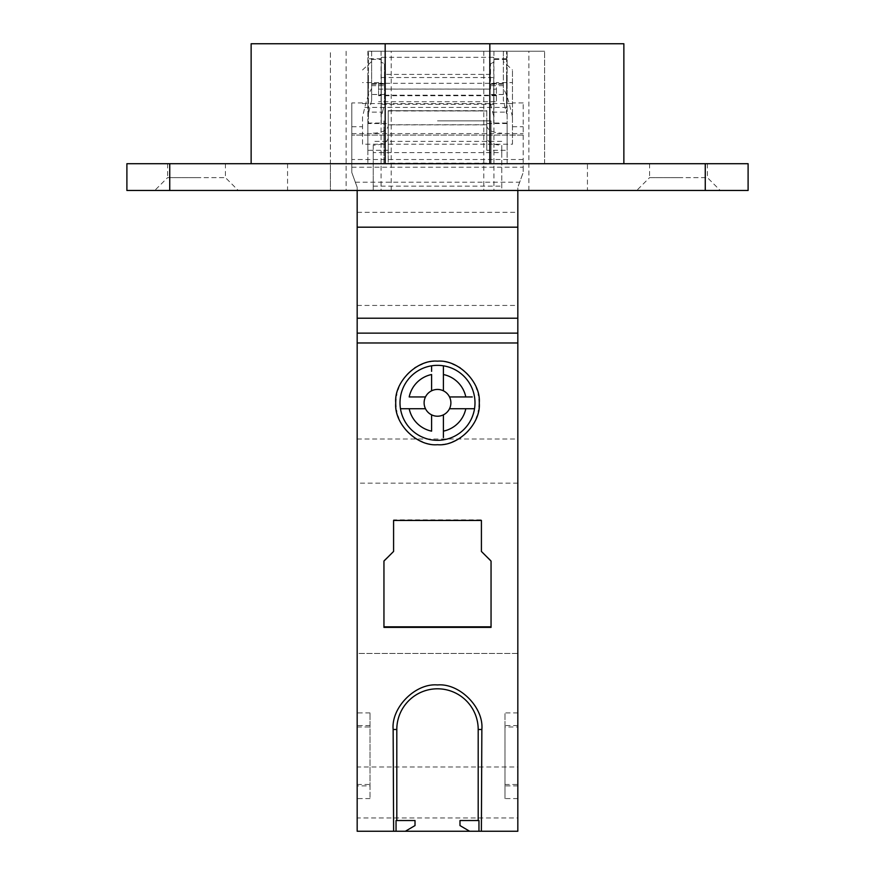 <?xml version="1.0" encoding="UTF-8"?>
<svg xmlns="http://www.w3.org/2000/svg" width="875" height="875" viewBox="0 0 875 875"><rect width="100%" height="100%" fill="white"/><g stroke="black" fill="none" stroke-linecap="round" stroke-linejoin="round"><path stroke-width="0.66" stroke-dasharray="4.38 3.28" d="M437.5 389.452A13.388 13.388 0 0 1 450.887 402.839A13.388 13.388 0 0 1 437.5 416.227A13.388 13.388 0 0 1 424.113 402.839A13.388 13.388 0 0 1 437.5 389.452M431.605 414.859L431.605 431.145M443.395 414.859L443.395 437.566M437.5 440.322A37.483 37.483 0 0 0 474.983 402.839A37.483 37.483 0 0 0 437.5 365.345A37.483 37.483 0 0 0 400.017 402.839A37.483 37.483 0 0 0 437.5 440.322M431.605 365.816L431.605 371.35M431.605 374.522L431.605 390.808M443.395 366.253L443.395 370.125M443.395 371.634L443.395 390.808M425.48 396.944L409.194 396.944M400.477 408.723L406.022 408.723M409.194 408.723L425.48 408.723M449.52 396.944L472.248 396.944M474.086 408.723L470.214 408.723M468.759 408.723L449.52 408.723M422.122 364.109A41.77 41.77 0 0 1 452.878 364.109M456.105 365.542A41.77 41.77 0 0 1 459.134 367.205M460.359 367.981A41.77 41.77 0 0 1 467.031 373.406M467.13 373.494A41.77 41.77 0 0 1 476.339 387.57M477.127 389.736A41.77 41.77 0 0 1 478.363 394.275M478.57 395.347A41.77 41.77 0 0 1 479.106 399.186M479.106 406.7A41.77 41.77 0 0 1 478.57 410.539M478.363 411.611A41.77 41.77 0 0 1 477.127 416.15M476.339 418.316A41.77 41.77 0 0 1 467.13 432.392M467.031 432.48A41.77 41.77 0 0 1 460.359 437.905M459.134 438.681A41.77 41.77 0 0 1 456.105 440.344M452.878 441.777A41.77 41.77 0 0 1 422.122 441.777M418.895 440.344A41.77 41.77 0 0 1 415.866 438.681M414.641 437.905A41.77 41.77 0 0 1 407.969 432.48M407.87 432.392A41.77 41.77 0 0 1 398.661 418.316M397.873 416.15A41.77 41.77 0 0 1 396.637 411.611M396.43 410.539A41.77 41.77 0 0 1 395.894 406.7M395.894 399.186A41.77 41.77 0 0 1 396.43 395.347M396.637 394.275A41.77 41.77 0 0 1 397.873 389.736M398.661 387.57A41.77 41.77 0 0 1 407.87 373.494M407.969 373.406A41.77 41.77 0 0 1 414.641 367.981M415.866 367.205A41.77 41.77 0 0 1 418.895 365.542M405.366 831.25L415.012 825.573L415.012 820.542L396.047 820.542M469.634 831.25L459.988 825.573L459.988 820.542L478.953 820.542M357.175 817.972L357.175 831.25L517.825 831.25L517.825 817.972L357.175 817.972L357.175 766.992L517.825 766.992L517.825 817.972M517.825 766.992L517.825 653.461L357.175 653.461L357.175 766.992M357.175 439.02L517.825 439.02L517.825 653.461L357.175 653.461L357.175 187.272L351.816 172.561L351.816 102.944L351.816 172.561L357.175 187.272L357.175 190.477M517.825 483.164L357.175 483.164M517.825 439.02L517.825 212.33L357.175 212.33M351.816 167.213L523.184 167.213L523.184 102.944L523.184 172.561L517.825 187.272L517.825 212.33M373.242 145.173L373.242 190.411L501.758 190.411L501.758 145.173A14.995 7.569 180 0 1 486.763 137.605L486.763 110.688L388.237 110.688L388.237 137.605A14.995 7.569 180 0 1 373.242 145.173L373.242 152.622L501.758 152.622L501.758 145.173M373.242 186.123L501.758 186.123M512.477 144.2L512.477 69.967L512.477 144.2L362.523 144.2L362.523 116.889L364.809 107.395C366.877 98.853 369.152 92.575 371.634 88.583L371.634 100.461L368.802 112.131L382.473 112.131L381.27 116.102L381.27 123.047L368.419 123.047L368.419 51.242L368.419 123.047M362.523 116.889L362.523 144.2M362.523 103.567L512.477 103.567M523.184 135.078L351.816 135.078L523.184 135.078M523.184 167.213L523.184 172.561L517.825 187.272L517.825 190.477M517.825 726.994L517.825 798.58L517.825 712.895L517.825 726.994L504.973 726.994L504.973 712.895L504.973 798.58L504.973 726.994M357.175 785.892L357.175 712.895L357.175 798.58L357.175 785.892L370.027 785.892L370.027 798.58L370.027 712.895L370.027 785.892M351.816 133.591L523.184 133.591M512.477 116.889L510.191 107.395C508.123 98.853 505.848 92.575 503.366 88.583L503.366 61.545L512.477 69.967M503.366 61.545L503.366 51.702L504.219 51.242L368.419 51.242L506.581 51.242L506.581 113.597L503.366 100.461L503.366 88.583M496.409 82.567L496.409 83.278L378.591 83.278L378.591 82.567L378.591 95.167L496.409 95.167L496.409 82.567L512.477 82.567M378.591 82.567L362.523 82.567M362.523 69.967L371.634 61.545L371.634 88.583M370.781 51.242L371.634 51.702L371.634 61.545M367.883 51.242L544.6 51.242L367.883 51.242L367.883 163.702L367.883 51.242M504.219 51.242L506.581 51.242L506.581 113.597M506.581 77.525L506.581 104.3L507.117 77.525M507.117 163.702L507.117 51.242L507.117 163.702L623.864 163.702L507.117 163.702M507.117 123.539L507.117 150.314L507.117 123.539L486.763 123.539L486.763 150.314L507.117 150.314M486.763 150.314L486.763 123.539M388.237 110.961L486.763 110.961L486.763 137.605M486.763 110.961L388.237 110.688L388.237 163.166L486.763 163.166M388.237 137.605L388.237 124.731L486.763 124.731M388.237 124.731L388.237 163.166M388.237 150.314L388.237 123.539L388.237 150.314L367.883 150.314L367.883 123.539L388.237 123.539M388.237 124.862L486.763 124.862M373.242 190.411L373.242 152.622M501.758 152.622L501.758 190.411M501.758 141.345L373.242 141.345M373.242 133.153A14.995 7.569 0 0 0 388.237 125.584M486.763 125.584A14.995 7.569 0 0 0 501.758 133.153M367.883 123.539L367.883 150.314M367.883 77.525L367.883 104.3L368.419 77.525M371.634 51.702L371.634 100.461M368.419 113.597L368.802 112.131M490.514 89.053L490.514 63.864L490.514 89.053L384.486 89.053L384.486 85.652L371.634 85.652M490.514 74.419L384.486 74.419L384.486 89.053M503.366 51.702L503.366 100.461M506.581 59.413L493.73 59.413L493.73 57.312L381.27 57.312L381.27 62.125L384.486 63.864L384.486 74.419M490.514 103.862L493.73 116.102L493.73 123.047L493.73 59.413M490.514 63.864L493.73 62.125L493.73 57.312M493.73 62.125L493.73 116.102M493.73 104.3L493.73 77.525L493.73 104.3L381.27 104.3L381.27 77.525L381.27 104.3M381.27 57.312L381.27 59.413L368.419 59.413M381.27 59.413L381.27 123.047M381.27 62.125L381.27 116.102M382.473 112.131L384.486 103.862L384.486 85.652M384.486 63.864L384.486 103.862M381.27 77.525L493.73 77.525M491.05 163.702L491.05 120.859L491.05 163.702M437.5 120.859L491.05 120.859L437.5 120.859M383.95 120.859L383.95 163.702L126.897 163.702L126.897 190.477L330.4 190.477L330.4 163.702L383.95 163.702L383.95 120.859M587.442 190.477L330.4 190.477L330.4 51.242L330.4 163.702L251.136 163.702L748.103 163.702L748.103 190.477L587.442 190.477L587.442 163.702M544.6 163.702L544.6 51.242L544.6 163.702M196.514 190.477L238.284 190.477L196.514 190.477M678.486 190.477L636.716 190.477L678.486 190.477M251.136 43.75L623.864 43.75M196.514 163.702L225.433 163.702L196.514 163.702M678.486 163.702L649.567 163.702L678.486 163.702M167.595 163.702L167.595 177.625L196.514 177.625L167.595 177.625L154.744 190.477M196.514 177.625L225.433 177.625L196.514 177.625M649.567 163.702L649.567 177.625L678.486 177.625L649.567 177.625L636.716 190.477M678.486 177.625L707.405 177.625L678.486 177.625M378.591 83.278L378.591 95.167M378.591 89.108L496.409 89.108L496.409 83.278M496.409 95.167L496.409 101.708L378.591 101.708M496.409 89.108L496.409 101.708M496.409 95.714L378.591 95.714M393.586 519.87L393.586 520.439L393.586 519.87L481.414 519.87L481.414 520.439L481.414 519.87M383.95 560.514L393.586 551.447M481.414 551.447L491.05 560.514M383.95 626.828L383.95 627.386M491.05 626.828L491.05 627.386M357.175 305.43L517.825 305.43M355.327 182.219L519.673 182.219M523.184 159.502L351.816 159.502M351.816 126.755L362.523 126.755M512.477 126.755L523.184 126.755M357.175 726.994L370.027 726.994M357.175 784.492L370.027 784.492M370.027 725.583L357.175 725.583M517.825 785.892L504.973 785.892M504.973 784.492L517.825 784.492M517.825 725.583L504.973 725.583M364.809 107.395L510.191 107.395M503.366 85.652L490.514 85.652M490.514 84.208L503.366 84.208M492.527 112.131L506.198 112.131M384.486 94.489L371.634 94.489M371.634 84.208L384.486 84.208M503.366 94.489L490.514 94.489M705.261 163.702L705.261 190.477M169.739 190.477L169.739 163.702M287.558 163.702L287.558 190.477M346.106 51.242L346.106 190.477M381.062 51.242L381.062 190.477M391.202 190.477L391.202 51.242M483.798 51.242L483.798 190.477M493.938 51.242L493.938 190.477M528.894 190.477L528.894 51.242M523.184 102.944L512.477 102.944M362.523 102.944L351.816 102.944M370.027 798.58L357.175 798.58M370.027 712.895L357.175 712.895M517.825 798.58L504.973 798.58M517.825 712.895L504.973 712.895M506.581 58.789L493.73 58.789M506.581 123.047L493.73 123.047M381.27 58.789L368.419 58.789M384.486 83.584L371.634 83.584M503.366 83.584L490.514 83.584M225.433 163.702L225.433 177.625L238.284 190.477M707.405 163.702L707.405 177.625L720.256 190.477"/><path stroke-width="1.31" d="M443.395 390.808A13.388 13.388 0 0 0 425.48 408.723A13.388 13.388 0 0 0 450.887 402.839A13.388 13.388 0 0 0 443.395 390.808L443.395 365.816A37.483 37.483 0 0 1 443.395 439.852A37.483 37.483 0 0 1 400.477 396.944A37.483 37.483 0 0 1 443.395 365.816L443.395 366.253M431.605 414.859L431.605 431.145A28.919 28.919 0 0 1 409.194 408.723L400.477 408.723M443.395 437.566L443.395 431.145A28.919 28.919 0 0 0 465.806 408.723L474.086 408.723M431.605 371.35L431.605 365.816M443.395 370.125L443.395 371.634M431.605 390.808L431.605 374.522A28.919 28.919 0 0 0 409.194 396.944L425.48 396.944M406.022 408.723L425.48 408.723M443.395 374.522A28.919 28.919 0 0 1 465.806 396.944L472.248 396.944M449.52 396.944L465.806 396.944M470.214 408.723L468.759 408.723M449.52 408.723L465.806 408.723M443.395 414.859L443.395 431.145M452.878 364.109A41.77 41.77 0 0 1 456.105 365.542M459.134 367.205A41.77 41.77 0 0 1 460.359 367.981M476.339 387.57A41.77 41.77 0 0 1 477.127 389.736M478.363 394.275A41.77 41.77 0 0 1 478.57 395.347M479.106 399.186A41.77 41.77 0 0 1 479.106 406.7M478.57 410.539A41.77 41.77 0 0 1 478.363 411.611M477.127 416.15A41.77 41.77 0 0 1 476.339 418.316M460.359 437.905A41.77 41.77 0 0 1 459.134 438.681M456.105 440.344A41.77 41.77 0 0 1 452.878 441.777M422.122 441.777A41.77 41.77 0 0 1 418.895 440.344M415.866 438.681A41.77 41.77 0 0 1 414.641 437.905M398.661 418.316A41.77 41.77 0 0 1 397.873 416.15M396.637 411.611A41.77 41.77 0 0 1 396.43 410.539M395.894 406.7A41.77 41.77 0 0 1 395.894 399.186M396.43 395.347A41.77 41.77 0 0 1 396.637 394.275M397.873 389.736A41.77 41.77 0 0 1 398.661 387.57M414.641 367.981A41.77 41.77 0 0 1 415.866 367.205M418.895 365.542A41.77 41.77 0 0 1 422.122 364.109M437.5 444.708C458.172 446.578 481.13 423.609 479.27 402.938C481.13 382.266 458.172 359.308 437.5 361.167C416.828 359.308 393.87 382.266 395.73 402.938C393.87 423.609 416.828 446.578 437.5 444.708M481.852 729.498C483.952 707.503 459.506 682.948 437.5 684.95C415.494 682.948 391.048 707.503 393.148 729.498L393.619 831.25L481.381 831.25L481.852 729.498L478.198 729.498A40.698 40.698 0 0 0 437.5 688.8A40.698 40.698 0 0 0 396.802 729.498L393.148 729.498M357.175 190.477L357.175 831.25L393.619 831.25M357.175 342.978L517.825 342.978L517.825 190.477M481.381 831.25L517.825 831.25L517.825 342.978M393.586 520.439L481.414 520.439L481.414 551.447L491.05 561.083L491.05 627.386L383.95 627.386L383.95 561.083L393.586 551.447L393.586 520.439L393.586 550.889M396.802 820.542L396.802 729.498M478.198 820.542L478.198 729.498M357.175 227.183L517.825 227.183M705.261 190.477L705.261 163.702L748.103 163.702L748.103 190.477L126.897 190.477L126.897 163.702L169.739 163.702L169.739 190.477M705.261 163.702L169.739 163.702M251.136 163.702L251.136 43.75L385.175 43.75L385.175 163.702M623.864 163.702L623.864 43.75L489.825 43.75L489.825 163.702M385.175 43.75L489.825 43.75M405.366 831.25L415.012 825.573L415.012 820.542L396.047 820.542L396.047 831.25M469.634 831.25L459.988 825.573L459.988 820.542L478.953 820.542L478.953 831.25M491.05 561.083L491.05 626.828L383.95 626.828L383.95 561.083M481.414 550.889L481.414 520.439M517.825 333.123L357.175 333.123M357.175 318.216L517.825 318.216"/></g></svg>
